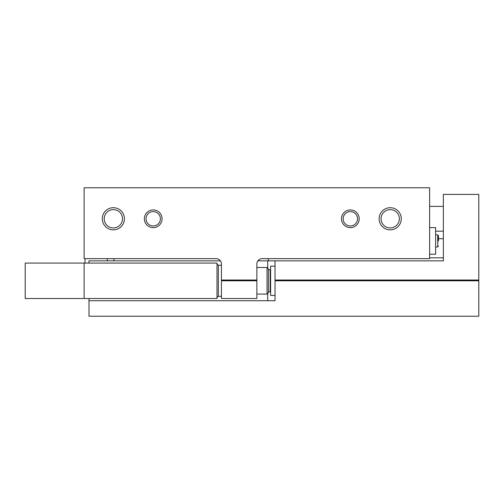 <?xml version="1.0" encoding="UTF-8"?>
<svg xmlns="http://www.w3.org/2000/svg" width="504" height="504" viewBox="0 0 504 504"><rect width="100%" height="100%" fill="white"/><g stroke="black" fill="none" stroke-linecap="round" stroke-linejoin="round"><path stroke-width="0.76" d="M429.629 187.772L429.629 258.647L262.187 258.647A5.317 5.317 0 0 0 256.87 263.957L256.87 280.791L221.432 280.791L221.432 263.957A5.317 5.317 0 0 0 216.121 258.647L84.118 258.647L84.118 187.772L429.629 187.772M144.358 218.78A8.858 8.858 0 0 0 157.645 226.447A8.858 8.858 0 0 0 157.645 211.107A8.858 8.858 0 0 0 144.358 218.78M341.479 218.78A8.858 8.858 0 0 0 354.766 226.447A8.858 8.858 0 0 0 354.766 211.107A8.858 8.858 0 0 0 341.479 218.78M102.274 218.78A11.075 11.075 0 0 0 118.887 228.369A11.075 11.075 0 0 0 118.887 209.185A11.075 11.075 0 0 0 102.274 218.78M379.134 218.78A11.075 11.075 0 0 0 395.741 228.369A11.075 11.075 0 0 0 395.741 209.185A11.075 11.075 0 0 0 379.134 218.78M221.432 280.029L256.87 280.029M221.432 280.791L221.432 298.513L256.87 298.513L256.87 280.791M443.363 238.713L438.493 238.713M443.363 257.815L429.629 257.815M85 258.647L85 263.075M429.629 227.638L435.614 227.638L435.614 254.218L429.629 254.218M438.493 240.925L438.493 235.834L438.493 240.925M381.049 218.78A9.154 9.154 0 0 0 394.783 226.706A9.154 9.154 0 0 0 394.783 210.848A9.154 9.154 0 0 0 381.049 218.78M104.196 218.78A9.154 9.154 0 0 0 117.93 226.706A9.154 9.154 0 0 0 117.93 210.848A9.154 9.154 0 0 0 104.196 218.78M343.161 218.78A7.182 7.182 0 0 0 353.928 224.998A7.182 7.182 0 0 0 353.928 212.556A7.182 7.182 0 0 0 343.161 218.78M146.04 218.78A7.182 7.182 0 0 0 156.807 224.998A7.182 7.182 0 0 0 156.807 212.556A7.182 7.182 0 0 0 146.04 218.78M268.304 258.647L268.304 260.858M107.283 258.647L107.283 260.858M113.929 258.647L113.929 260.858M257.872 260.858L275.033 260.858L275.033 280.791L478.8 280.791L478.8 316.228L88.987 316.228L88.987 298.513M88.987 263.075L88.987 260.858L220.437 260.858M275.033 260.858L443.363 260.858L443.363 194.412L478.8 194.412L478.8 280.791M275.033 280.029L478.8 280.029M88.987 300.724L275.033 300.724L275.033 280.791M275.033 295.413L270.604 295.413L270.604 266.175L275.033 266.175M84.118 263.075L25.2 263.075L25.2 298.513L217.004 298.513L217.004 263.075L84.118 263.075L84.118 298.513M270.604 291.425L270.163 291.866L270.163 269.716L268.393 269.716M267.032 267.504L267.032 294.084L268.393 292.723L268.393 268.859L267.032 267.504L256.87 267.504M438.493 235.834L437.73 234.958L437.73 246.891L438.493 246.015M267.725 300.724L267.725 293.391M267.725 268.197L267.725 260.858M221.432 265.287L218.333 265.287L218.333 296.295L221.432 296.295M437.73 234.958L435.614 234.662M437.73 246.891L435.614 247.193M435.614 231.178L443.363 231.178M429.629 206.375L443.363 206.375M218.333 265.287L217.004 263.957M218.333 296.295L217.004 297.625M270.604 270.163L270.163 269.716M270.163 291.866L268.393 291.866M267.032 294.084L256.87 294.084"/></g></svg>
